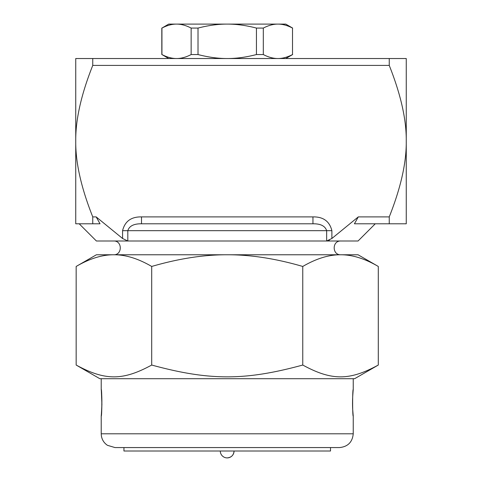 <?xml version="1.0" encoding="UTF-8"?>
<svg xmlns="http://www.w3.org/2000/svg" width="482" height="482" viewBox="0 0 482 482"><rect width="100%" height="100%" fill="white"/><g stroke="black" fill="none" stroke-linecap="round" stroke-linejoin="round"><path stroke-width="0.72" d="M234.059 451.013C233.656 455.195 231.36 457.49 227.179 457.9A6.887 6.887 0 0 0 234.059 451.013M123.94 451.013L330.513 451.013L330.513 447.573L123.94 447.573L123.94 451.013M168.7 58.527L161.934 54.55C167.079 57.225 171.947 58.551 176.539 58.527C181.136 58.551 186.004 57.225 191.149 54.55L198.018 54.55C208.302 57.225 218.039 58.551 227.227 58.527C236.415 58.551 246.157 57.225 256.442 54.55L263.311 54.55C268.45 57.225 273.324 58.551 277.915 58.527C282.512 58.551 287.38 57.225 292.52 54.55L292.52 28.077C287.38 25.401 282.512 24.076 277.915 24.1C273.324 24.076 268.45 25.401 263.311 28.077L256.442 28.077C246.157 25.401 236.415 24.076 227.227 24.1C218.039 24.076 208.302 25.401 198.018 28.077L191.149 28.077C186.004 25.401 181.136 24.076 176.539 24.1C171.947 24.076 167.079 25.401 161.934 28.077L168.7 24.1L285.76 24.1L292.64 28.077M389.245 58.527L92.755 58.527L92.755 65.413L389.245 65.413L389.245 58.527L406.26 58.527L406.26 141.16C406.489 119.759 400.819 94.514 389.245 65.413M92.755 65.413C81.181 94.514 75.511 119.759 75.74 141.16L75.74 58.527L92.755 58.527M292.52 54.55L292.52 28.077M263.311 54.55L263.311 28.077M256.442 54.55L256.442 28.077M198.018 54.55L198.018 28.077M191.149 54.55L191.149 28.077M161.934 54.55L161.934 28.077M329.435 240.114L327.609 240.861M141.503 216.9L141.503 223.787C133.863 223.69 129.297 225.986 127.808 230.673L331.881 230.673C329.555 221.292 323.247 216.707 312.957 216.9L141.503 216.9C131.206 216.707 124.898 221.298 122.573 230.673L127.808 230.673L127.808 241L326.651 241L331.881 238.488L331.881 230.673M340.84 254.773C331.965 255.147 331.965 240.62 340.84 241L326.651 241L326.651 230.673C325.157 225.986 320.596 223.69 312.957 223.787L312.957 216.9M127.808 241L96.4 241L79.187 223.787L100.027 223.787L96.171 216.9L122.573 238.488L127.808 241L113.613 241C122.482 240.59 122.506 255.165 113.613 254.773M312.957 223.787L141.503 223.787M358.283 216.9L354.427 223.787L389.245 223.787L389.245 216.9L358.283 216.9L331.881 238.488M389.245 216.9C400.819 187.799 406.489 162.555 406.26 141.16L406.26 223.787L389.245 223.787M92.755 223.787L75.74 223.787L75.74 141.16C75.511 162.555 81.181 187.799 92.755 216.9L92.755 223.787M96.171 216.9L92.755 216.9M353.24 378.713L353.24 389.48C352.444 388.751 352.444 416.888 353.24 416.147L353.24 433.8C352.42 442.163 347.829 446.754 339.467 447.573L114.993 447.573L107.432 445.308C104.034 442.988 102.009 439.801 101.359 435.74L101.22 433.8L353.24 433.8L353.24 416.147L352.728 409.778M101.298 390.197L101.383 391.257C101.865 395.101 101.997 400.934 101.78 408.748L101.22 416.147C102.009 416.876 102.009 388.745 101.22 389.48L101.274 390.185M101.22 433.8L101.22 416.147A3.44 3.44 6 0 1 101.298 415.43L101.292 415.279M378.298 365.043L354.613 378.713L99.84 378.713L76.162 365.043C105.046 380.786 122.814 380.786 151.697 365.043C209.459 380.786 244.995 380.786 302.762 365.043C331.646 380.786 349.414 380.786 378.298 365.043L378.298 266.456C364.784 258.581 352.197 254.689 340.527 254.773L358.06 254.773L378.298 266.456M302.762 266.456C275.74 258.581 250.562 254.689 227.227 254.773L340.527 254.773C328.863 254.689 316.276 258.581 302.762 266.456L302.762 365.043M76.162 266.456L96.4 254.773L113.927 254.773C102.262 254.689 89.67 258.581 76.162 266.456L76.162 365.043M151.697 266.456C138.183 258.581 125.591 254.689 113.927 254.773L227.227 254.773C203.898 254.689 178.72 258.581 151.697 266.456L151.697 365.043M326.651 241L358.06 241L375.273 223.787M122.573 230.673L122.573 238.488M220.292 451.013A6.887 6.887 0 0 0 227.179 457.9M285.76 58.527L292.64 54.55M161.813 54.55L161.813 28.077M101.22 378.713L101.22 389.48M101.341 390.812L101.913 404.482L101.365 414.538M353.161 415.43L352.866 411.875C352.45 407.133 352.438 401.265 352.83 394.276L353.24 389.48M353.161 390.197L352.685 396.704M352.583 399.259L352.535 403.38M352.571 406.025L352.601 406.989"/></g></svg>
